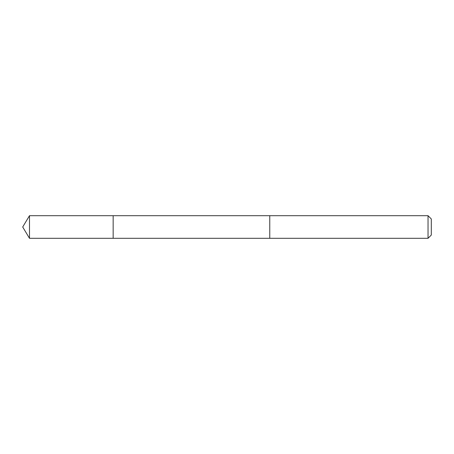 <?xml version="1.0" encoding="UTF-8"?>
<svg xmlns="http://www.w3.org/2000/svg" width="454" height="454" viewBox="0 0 454 454"><rect width="100%" height="100%" fill="white"/><g stroke="black" fill="none" stroke-linecap="round" stroke-linejoin="round"><path stroke-width="0.68" d="M113.16 224.31L113.16 215.695L29.493 215.69L29.493 238.31L113.16 238.305L113.16 215.695L269.761 215.695L269.761 238.305L113.16 238.305L113.16 224.31M269.761 215.69L269.761 238.31L428.037 238.31L428.037 215.69L269.761 215.69M428.037 215.69L431.3 218.959L431.3 235.041L428.037 238.31M113.16 238.305L29.493 238.31L22.7 227L29.493 238.31M22.7 227L29.493 215.69"/></g></svg>
